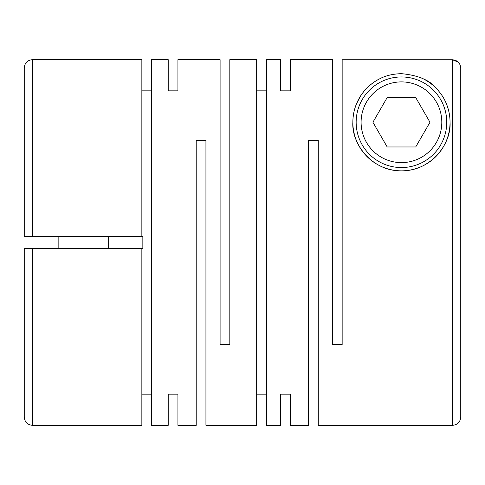 <?xml version="1.0" encoding="UTF-8"?>
<svg xmlns="http://www.w3.org/2000/svg" width="485" height="485" viewBox="0 0 485 485"><rect width="100%" height="100%" fill="white"/><g stroke="black" fill="none" stroke-linecap="round" stroke-linejoin="round"><path stroke-width="0.73" d="M168.21 59.667L168.21 90.847L168.21 59.667L151.575 59.667L151.575 425.333L168.21 425.333L168.21 394.153L168.21 425.333M177.928 59.667L177.928 90.847L177.928 59.667L220.099 59.667L220.099 344.623L229.817 344.623L229.817 59.667L256.668 59.667L256.668 425.333L205.931 425.333L205.931 140.377L196.213 140.377L196.213 425.333L177.928 425.333L177.928 394.153L177.928 425.333M168.21 90.847L177.928 90.847M141.856 236.322L24.25 236.322L32.483 236.322L32.483 59.667L141.856 59.667L141.856 236.322L142.845 236.322L142.845 248.678L141.856 248.678L141.856 425.333L32.483 425.333L32.483 248.678L141.856 248.678M141.856 90.847L151.575 90.847M141.856 394.153L151.575 394.153M168.21 394.153L177.928 394.153M256.668 90.847L266.386 90.847M280.548 59.667L280.548 90.847L280.548 59.667L266.386 59.667L266.386 425.333L280.548 425.333L280.548 394.153L280.548 425.333M458.343 62.183L452.517 59.77L452.517 425.333L318.269 425.333L318.269 140.377L308.551 140.377L308.551 425.333L290.266 425.333L290.266 394.153L290.266 425.333M290.266 59.667L290.266 90.847L290.266 59.667L332.437 59.667L332.437 344.623L342.155 344.623L342.155 59.77L452.517 59.77C457.513 60.261 460.259 63.008 460.75 68.009L460.75 392.395M280.548 90.847L290.266 90.847M280.548 394.153L290.266 394.153M256.668 394.153L266.386 394.153M442.963 96.994A48.591 48.591 0 0 1 450.044 122.256C450.05 116.206 448.91 110.24 446.624 104.348C444.8 99.346 441.617 94.302 437.088 89.222C430.486 80.486 418.61 75.302 401.453 73.665C392.917 73.902 385.648 75.624 379.64 78.837C374.65 81.134 368.673 86.057 366.254 88.755C364.393 90.653 362.362 93.278 360.161 96.636L356.342 104.202C354.08 109.828 352.916 115.842 352.862 122.256C351.352 142.802 371.086 171.066 401.168 170.847C431.195 171.29 451.511 143.584 450.044 122.256A48.591 48.591 0 0 1 401.453 170.847A48.591 48.591 0 0 1 379.512 78.897M401.453 167.555A45.299 45.299 0 0 1 356.154 122.256A45.299 45.299 0 0 1 401.453 76.957A45.299 45.299 0 0 1 446.752 122.256A45.299 45.299 0 0 1 401.453 167.555M401.453 81.898A40.358 40.358 0 0 1 441.805 122.256A40.358 40.358 0 0 1 401.453 162.614A40.358 40.358 0 0 1 361.095 122.256A40.358 40.358 0 0 1 401.453 81.898M452.517 425.333C457.519 424.848 460.259 422.102 460.75 417.1L460.75 242.5M460.223 65.129L459.083 63.044M380.992 78.182A48.591 48.591 0 0 1 381.731 77.849M421.301 77.903A48.591 48.591 0 0 1 432.384 84.778M32.483 248.678L24.25 248.678L24.25 417.1C24.741 422.102 27.481 424.848 32.483 425.333M24.25 236.322L24.25 67.9C24.741 62.898 27.481 60.152 32.483 59.667M429.983 122.256L415.718 97.552L387.188 97.552L372.923 122.256L387.188 146.967L415.718 146.967L429.983 122.256M460.75 193.473L460.75 68.009M58.843 248.678L58.843 236.322M108.258 248.678L108.258 236.322"/></g></svg>
